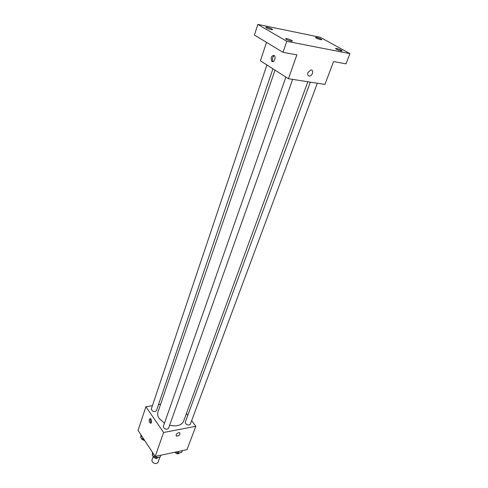 <?xml version="1.0" encoding="UTF-8"?>
<svg xmlns="http://www.w3.org/2000/svg" width="488" height="488" viewBox="0 0 488 488"><rect width="100%" height="100%" fill="white"/><g stroke="black" fill="none" stroke-linecap="round" stroke-linejoin="round"><path stroke-width="0.73" d="M153.141 456.628L151.902 460.141L152.189 461.825C154.482 463.966 156.434 464.131 158.057 462.319L159.954 457.006M191.656 420.638L195.828 426.305L187.002 449.661L155.166 456.433L138.067 430.398L145.894 406.736L152.415 405.662M195.828 426.305L163.614 432.49L155.166 456.433M176.089 434.857C177.059 433.185 178.285 432.49 179.767 432.764C180.31 434.771 179.194 435.9 176.424 436.15L176.089 434.857M275.006 70.126L157.923 412.147C157.276 414.16 157.715 416.301 159.24 418.57L164.474 423.163M169.623 425.261C176.821 426.744 181.469 425.402 183.586 421.229L307.837 81.746M186.41 413.507L187.788 415.38M158.496 404.656L160.607 404.308M163.614 432.49L145.894 406.736M310.319 82.13L185.269 422.218L185.562 423.59C187.477 425.28 189.076 425.463 190.351 424.127L317.328 83.222M285.889 77.086L163.358 426.347L163.626 427.701C165.591 429.458 167.244 429.623 168.58 428.19L292.654 79.379M272.926 68.796L156.428 410.725C154.013 412.226 152.305 411.659 151.292 409.011L266.912 64.947M150.957 419.076C151.921 421.461 151.737 422.846 150.402 423.23C148.767 421.101 148.736 419.527 150.304 418.515L150.957 419.076M151.274 422.84C150.267 421.595 150.048 420.211 150.615 418.692M179.761 432.764C180.31 434.765 179.194 435.894 176.418 436.144L176.089 434.851M349.933 53.631L286.798 41.315L257.841 24.4L320.22 37.289L349.933 53.631L345.992 63.843L333.566 61.573L324.941 84.412L288.439 78.721L260.415 60.793L266.515 42.364M286.798 41.315L283.01 52.332L254.413 35.044L257.841 24.4M288.439 78.721L296.856 54.863L283.01 52.332M307.885 72.681L310.71 70.034C313.943 69.461 312.777 75.817 309.624 76.073C307.91 76 307.336 74.871 307.885 72.681C307.33 74.871 307.91 76 309.624 76.073L309.624 76.073C312.777 75.817 313.936 69.461 310.704 70.034M274.073 55.425L274.421 55.723C276.403 57.779 273.542 63.464 271.7 61.177C270.596 57.657 271.389 55.742 274.073 55.425M273.195 61.549L273.054 61.409C271.938 59.085 272.347 57.139 274.274 55.577M320.738 39.693C317.847 38.924 316.09 38.162 315.462 37.411L316.62 37.417C319.506 38.186 321.263 38.949 321.885 39.705L320.738 39.693M271.23 29.591C268.211 28.804 266.405 28.023 265.808 27.249L267.204 27.255C270.212 28.042 272.011 28.822 272.609 29.597L271.23 29.591M291.11 41.126C287.981 40.315 286.096 39.498 285.468 38.656L286.828 38.644C289.951 39.449 291.824 40.272 292.458 41.108L291.11 41.126M341.02 50.917C338.025 50.13 336.195 49.325 335.537 48.513L336.665 48.507C339.648 49.294 341.472 50.093 342.137 50.904L341.02 50.917M144.296 439.883L140.739 437.675L140.934 434.765M141.453 435.552L140.739 437.675M141.502 438.151L141.764 439.31L144.857 440.731M160.839 455.225L160.223 456.951L156.215 457.811L152.323 455.377L152.463 452.315M156.825 456.079L156.215 457.811M153.073 453.242L152.323 455.377M153.037 455.822L153.33 456.994C155.233 458.763 156.849 458.897 158.191 457.409L158.197 457.384M182.366 450.65L181.731 452.345L177.882 453.169L175.991 452.004M178.51 451.467L177.882 453.169M174.856 452.248L174.954 452.394C176.809 454.096 178.37 454.255 179.651 452.864L179.682 452.785M151.036 423.114L150.402 423.23M273.054 61.409L271.7 61.177"/></g></svg>
